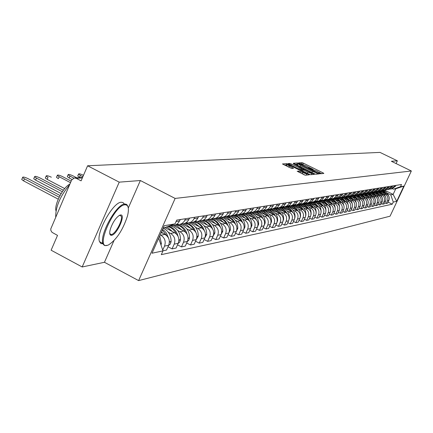 <?xml version="1.0" encoding="UTF-8"?>
<svg xmlns="http://www.w3.org/2000/svg" width="433" height="433" viewBox="0 0 433 433"><rect width="100%" height="100%" fill="white"/><g stroke="black" fill="none" stroke-linecap="round" stroke-linejoin="round"><path stroke-width="0.65" d="M319.516 173.406L320.507 173.768L323.846 173.449L323.067 172.881L303.484 163.198L302.072 162.678L298.521 162.927L306.726 166.099L309.335 167.782L308.707 167.972L309.281 168.34L316.902 171.132L319.543 172.843L318.937 173.032L319.516 173.406M297.217 171.224L305.265 175.224L309.319 174.797L288.194 164.177L286.716 163.647L282.44 163.955L291.69 168.48L293.52 168.302L287.063 164.621L291.155 165.926L304.523 172.567L306.775 174.034L298.97 171.078L297.179 171.3M175.132 198.433L140.362 180.529L119.227 182.147L87.607 165.779L379.995 152.394L397.364 160.816L391.372 161.276L411.35 170.981L175.132 198.433L138.62 280.606L390.052 216.191L411.35 170.981M314.212 173.709L315.652 174.234L319.451 173.871L318.666 173.292L298.873 163.49L297.439 162.97L293.39 163.268L314.212 173.709M314.428 174.347L310.531 174.721L309.065 174.196L287.988 163.609L289.807 163.452L291.274 163.983L300.881 168.551L302.061 168.421L301.238 167.885L293.271 163.669L314.428 174.347M119.227 182.147L82.178 266.972L51.116 250.209L57.519 235.39L52.047 232.353L50.932 230.654L50.742 228.997L71.618 180.063L74.281 177.963L76.219 178.304L81.09 180.848L87.607 165.779M82.178 266.972L104.45 262.284L138.62 280.606M396.076 163.56L397.364 160.816M391.843 188.858L395.546 186.228L395.941 185.389M383.887 193.686L385.283 194.374C387.708 195.884 388.439 197.995 387.481 200.696L388.877 200.409C389.83 197.719 389.099 195.624 386.691 194.119L379.99 190.823M388.877 200.409L387.562 203.212L386.16 203.51L384.748 202.812M394.571 185.605L394.176 186.444L391.059 188.994L389.792 189.113M387.481 200.696L386.16 203.51M388.553 189.41L389.159 189.313L392.293 186.747L392.688 185.903M381.349 203.51L382.794 204.224L384.228 203.921L385.559 201.085C386.517 198.368 385.781 196.246 383.346 194.726L376.607 191.408M391.291 186.125L390.891 186.975L387.746 189.546L386.452 189.665M380.499 194.293L381.906 194.991C384.358 196.517 385.099 198.644 384.131 201.377L382.794 204.224M385.186 189.979L385.798 189.876L388.964 187.283L389.364 186.434M377.879 204.224L379.357 204.955L380.818 204.641L382.166 201.778C383.135 199.028 382.388 196.885 379.925 195.348L373.138 191.998M387.936 186.655L387.535 187.516L384.352 190.114L383.037 190.239M377.035 194.915L378.458 195.619C380.932 197.161 381.679 199.315 380.704 202.076L379.357 204.955M386.658 194.103L383.449 191.148L381.754 190.552L382.366 190.45L385.565 187.83L385.971 186.969M374.329 204.95L375.839 205.697L377.338 205.383L378.696 202.487C379.676 199.705 378.924 197.54 376.434 195.987L369.587 192.604M384.509 187.202L384.103 188.068L380.888 190.699L379.546 190.818M373.495 195.548L374.929 196.257C377.43 197.821 378.188 199.997 377.203 202.79L375.839 205.697M378.231 191.142L378.853 191.04L382.09 188.393L382.496 187.521M370.702 205.697L372.245 206.46L373.776 206.135L375.146 203.207C376.136 200.398 375.379 198.206 372.862 196.636L365.945 193.215M381.002 187.754L380.596 188.631L377.349 191.294L375.974 191.413M369.874 196.192L371.325 196.912C373.852 198.493 374.615 200.696 373.619 203.521L372.245 206.46M374.637 191.749L375.265 191.64L378.534 188.961L378.945 188.079M366.989 206.454L368.57 207.239L370.134 206.909L371.519 203.948C372.521 201.107 371.752 198.888 369.208 197.296L362.215 193.838M377.419 188.323L377.002 189.21L373.722 191.9L372.326 192.019M366.166 196.858L367.639 197.583C370.193 199.18 370.967 201.41 369.961 204.262L368.57 207.239M370.957 192.36L371.595 192.257L374.897 189.551L375.314 188.658M363.19 207.234L364.808 208.035L366.41 207.699L367.806 204.701C368.819 201.827 368.039 199.586 365.474 197.978L358.394 194.471M373.749 188.902L373.333 189.8L370.015 192.523L368.586 192.642M362.378 197.535L363.866 198.271C366.448 199.889 367.227 202.141 366.21 205.026L364.808 208.035M367.195 192.994L367.839 192.885L371.173 190.147L371.595 189.243M359.303 208.029L360.954 208.852L362.594 208.506L364.012 205.475C365.035 202.568 364.245 200.3 361.652 198.671L354.492 195.121M369.999 189.497L369.576 190.406L366.221 193.156L364.765 193.28M358.502 198.227L360.007 198.974C362.616 200.609 363.406 202.888 362.378 205.81L360.954 208.852M363.341 193.638L363.991 193.529L367.368 190.764L367.79 189.849M355.325 208.847L357.014 209.686L358.697 209.334L360.126 206.27C361.16 203.326 360.364 201.031 357.739 199.386L350.503 195.792M366.156 190.109L365.728 191.023L362.34 193.811L360.851 193.93M354.535 198.936L356.056 199.689C358.692 201.345 359.493 203.651 358.454 206.606L357.014 209.686M364.039 197.269L361.192 194.942L359.39 194.303L360.056 194.19L363.466 191.386L363.899 190.466M351.25 209.68L352.982 210.541L354.703 210.178L356.148 207.077C357.193 204.105 356.386 201.783 353.734 200.111L346.416 196.479M362.221 190.731L361.788 191.657L358.362 194.477L356.841 194.596M350.476 199.662L352.013 200.425C354.676 202.103 355.488 204.436 354.438 207.429L352.982 210.541M355.358 194.98L356.023 194.866L359.471 192.03L359.91 191.094M347.077 210.53L348.852 211.418L350.611 211.044L352.072 207.91C353.128 204.896 352.316 202.547 349.631 200.858L342.232 197.177M358.194 191.37L357.755 192.306L354.286 195.159L352.738 195.278M346.313 200.409L347.867 201.183C350.562 202.877 351.38 205.237 350.319 208.268L348.852 211.418M351.223 195.673L351.894 195.559L355.385 192.69L355.823 191.743M342.801 211.407L344.619 212.316L346.422 211.932L347.899 208.76C348.971 205.713 348.143 203.331 345.431 201.621L337.951 197.897M354.064 192.019L353.62 192.972L350.118 195.857L348.533 195.981M342.054 201.166L343.623 201.951C346.351 203.672 347.179 206.059 346.108 209.123L344.619 212.316M346.985 196.382L347.661 196.268L351.19 193.362L351.634 192.409M338.417 212.3L340.284 213.236L342.13 212.841L343.623 209.632C344.706 206.546 343.872 204.138 341.128 202.406L333.562 198.633M349.832 192.69L349.388 193.654L345.843 196.571L344.219 196.696M337.686 201.951L339.277 202.741C342.032 204.484 342.871 206.904 341.783 210.005L340.284 213.236M342.638 197.112L343.326 196.993L346.893 194.054L347.347 193.086M333.924 213.215L335.84 214.178L337.735 213.778L339.245 210.519C340.338 207.396 339.494 204.961 336.717 203.207L329.064 199.386M345.496 193.378L345.047 194.352L341.458 197.307L339.802 197.432M333.21 202.752L334.817 203.553C337.605 205.318 338.454 207.764 337.356 210.903L335.84 214.178M338.184 197.859L338.882 197.74L342.492 194.763L342.947 193.784M329.318 214.156L331.283 215.141L333.221 214.73L334.752 211.439C335.856 208.273 335.001 205.805 332.192 204.03L324.452 200.16M341.052 194.081L340.592 195.072L336.966 198.06L335.266 198.184M328.62 203.57L330.244 204.387C333.069 206.173 333.924 208.652 332.815 211.829L331.283 215.141M333.616 198.623L336.484 197.426L338.433 194.498M324.593 215.12L326.606 216.132L328.598 215.71L330.146 212.376C331.261 209.171 330.401 206.671 327.554 204.874L319.722 200.955M336.49 194.807L335.488 196.723L334.249 197.968L332.696 198.742L330.623 198.953M323.911 204.414L325.556 205.237C328.414 207.044 329.28 209.561 328.16 212.782L326.606 216.132M328.934 199.407L331.83 198.2L333.805 195.229M319.743 216.11L321.811 217.149L323.852 216.716L325.421 213.339C326.547 210.097 325.676 207.564 322.796 205.74L314.867 201.767M331.808 195.548L330.796 197.491L329.545 198.747L327.97 199.537L325.849 199.748M319.078 205.274L320.75 206.113C323.64 207.943 324.517 210.492 323.381 213.75L321.811 217.149M324.122 200.214L327.056 198.991L329.053 195.981M314.764 217.122L316.886 218.194L318.986 217.75L320.566 214.324C321.714 211.039 320.826 208.473 317.914 206.628L309.866 202.584M327.007 196.306L325.984 198.276L324.712 199.548L323.121 200.349L320.95 200.56M314.12 206.162L315.809 207.012C318.737 208.868 319.624 211.45 318.477 214.752L316.886 218.194M319.186 201.042L322.157 199.802L324.176 196.755M309.655 218.162L311.83 219.266L313.99 218.806L315.592 215.342C316.745 212.013 315.852 209.41 312.902 207.542L304.713 203.423M322.076 197.085L321.037 199.083L319.754 200.376L318.141 201.183L315.922 201.394M309.032 207.071L310.742 207.932C313.703 209.816 314.607 212.43 313.443 215.78L311.83 219.266M314.114 201.892L317.124 200.636L319.17 197.545M304.404 219.233L306.64 220.365L308.853 219.894L310.477 216.381C311.646 213.009 310.742 210.373 307.755 208.473L299.42 204.279M317.01 197.892L315.96 199.911L314.661 201.221L312.669 202.135L310.759 202.249M303.804 208.008L305.536 208.879C308.534 210.79 309.449 213.437 308.269 216.83L306.64 220.365M308.908 202.768L311.949 201.491L314.022 198.363M299.008 220.332L301.308 221.496L303.582 221.014L305.222 217.453C306.407 214.032 305.492 211.364 302.467 209.437L293.969 205.15M311.803 198.715L310.742 200.766L309.427 202.092L307.414 203.017L305.454 203.131M298.434 208.966L300.188 209.853C303.224 211.786 304.15 214.476 302.959 217.913L301.308 221.496M303.555 203.662L306.634 202.373L308.734 199.202M293.46 221.458L295.826 222.659L298.164 222.161L299.825 218.551C301.027 215.087 300.096 212.376 297.038 210.427L288.356 206.043M306.45 199.564L305.379 201.637L304.042 202.985L302.007 203.921L299.993 204.035M292.914 209.956L294.689 210.855C297.769 212.814 298.705 215.542 297.498 219.028L295.826 222.659M298.05 204.587L301.173 203.277L303.295 200.062M287.756 222.616L290.191 223.85L292.594 223.341L294.278 219.683C295.49 216.17 294.548 213.42 291.447 211.439L282.576 206.952M300.951 200.43L299.863 202.541L298.51 203.905L296.448 204.858L294.386 204.966M287.236 210.968L289.038 211.883C292.156 213.87 293.103 216.635 291.88 220.17L290.191 223.85M292.389 205.534L295.555 204.208L297.704 200.944M281.888 223.807L284.394 225.079L286.868 224.554L288.567 220.846C289.801 217.279 288.843 214.497 285.704 212.489L276.725 207.943M295.29 201.329L294.186 203.467L292.822 204.847L290.727 205.816L288.611 205.924M281.401 212.013L283.225 212.939C286.381 214.957 287.344 217.761 286.105 221.344L284.394 225.079M286.565 206.514L289.769 205.166L291.95 201.859M275.848 225.03L278.424 226.345L280.974 225.804L282.7 222.042C283.945 218.427 282.976 215.602 279.794 213.561L270.836 209.02M289.466 202.254L288.351 204.419L286.965 205.821L284.844 206.801L282.673 206.909M275.393 213.085L277.239 214.026C280.438 216.078 281.412 218.919 280.162 222.557L278.424 226.345M280.573 207.515L283.821 206.151L286.029 202.796M269.629 226.291L272.287 227.644L274.906 227.092L276.655 223.271C277.916 219.607 276.936 216.738 273.71 214.671L264.731 210.108M283.469 203.201L282.338 205.399L280.606 207.05L278.787 207.818L276.552 207.921M269.207 214.194L271.08 215.147C274.327 217.225 275.312 220.116 274.046 223.801L272.287 227.644M274.398 208.549L277.688 207.169L279.929 203.764M263.226 227.585L265.959 228.987L268.66 228.413L270.43 224.538C271.707 220.819 270.712 217.907 267.448 215.807L258.409 211.212M277.293 204.181L276.146 206.411L274.722 207.856L272.546 208.863L270.252 208.96M262.836 215.331L264.742 216.3C268.027 218.416 269.028 221.344 267.74 225.09L265.959 228.987M268.043 209.615L270.008 209.085L271.377 208.213L272.72 206.665L273.645 204.755M256.623 228.922L259.443 230.367L262.225 229.777L264.022 225.847C265.315 222.069 264.303 219.114 260.991 216.982L251.871 212.332M270.928 205.188L269.515 207.786L267.984 209.15L266.116 209.94L263.757 210.037M256.276 216.505L258.203 217.49C261.537 219.634 262.55 222.611 261.251 226.41L259.443 230.367M261.489 210.714L263.102 210.335L264.866 209.291L266.23 207.716L267.166 205.783M249.819 230.296L252.726 231.79L255.594 231.184L257.413 227.19C258.723 223.358 257.7 220.359 254.344 218.194L245.11 213.474M264.368 206.227L263.188 208.527L261.386 210.249L259.491 211.05L257.061 211.142M249.511 217.712L251.465 218.714C254.848 220.895 255.876 223.915 254.555 227.774L252.726 231.79M254.728 211.851L256.363 211.461L258.16 210.406L259.302 209.161L260.487 206.839M242.794 231.715L245.798 233.263L248.753 232.635L250.599 228.581C251.93 224.684 250.891 221.636 247.487 219.439L238.118 214.644M257.603 207.299L256.406 209.632L254.577 211.385L252.656 212.197L250.155 212.284M242.534 218.963L244.521 219.98C247.947 222.194 248.991 225.263 247.654 229.181L245.798 233.263M247.757 213.02L249.803 212.462L251.237 211.548L252.634 209.929L253.597 207.932M235.552 233.176L238.648 234.778L241.701 234.129L243.568 230.01C244.921 226.058 243.866 222.963 240.407 220.727L230.892 215.845M250.62 208.403L249.408 210.779L247.546 212.554L245.598 213.382L243.032 213.458M235.335 220.251L237.349 221.285C240.824 223.531 241.885 226.648 240.531 230.632L238.648 234.778M240.559 214.227L242.242 213.826L244.088 212.733L245.506 211.088L246.485 209.058M228.072 234.686L231.271 236.342L234.421 235.671L236.315 231.487C237.685 227.471 236.613 224.326 233.111 222.053L223.455 217.095M243.411 209.545L242.182 211.959L240.293 213.761L238.318 214.6L235.671 214.676M227.904 221.577L229.95 222.627C233.474 224.916 234.551 228.083 233.176 232.131L231.271 236.342M233.127 215.472L234.838 215.066L236.71 213.956L238.15 212.284L239.14 210.221M220.343 236.245L223.644 237.955L226.903 237.268L228.824 233.014C230.21 228.933 229.127 225.734 225.571 223.423L215.775 218.384M235.963 210.725L234.713 213.177L232.802 215.006L230.794 215.861L228.067 215.926M220.229 222.946L222.302 224.018C225.885 226.345 226.979 229.566 225.582 233.674L223.644 237.955M225.452 216.76L227.184 216.348L229.084 215.217L230.545 213.518L231.552 211.423M212.354 237.847L215.769 239.622L219.136 238.913L221.084 234.594C222.492 230.443 221.393 227.19 217.777 224.841L207.835 219.71M228.267 211.943L226.73 214.8L225.063 216.3L223.022 217.166L220.208 217.225M212.3 224.364L214.405 225.458C218.037 227.823 219.147 231.098 217.734 235.276L215.769 239.622M217.512 218.091L219.688 217.496L221.203 216.527L222.686 214.795L223.709 212.668M204.089 239.509L207.629 241.349L211.104 240.613L213.085 236.223C214.514 232.001 213.393 228.694 209.729 226.307L199.635 221.084M220.31 213.204L219.022 215.737L217.052 217.631L214.984 218.513L212.083 218.562M204.1 225.831L206.238 226.941C209.929 229.349 211.055 232.678 209.621 236.927L207.629 241.349M209.301 219.466L211.093 219.038L213.047 217.875L214.297 216.511L215.591 213.951M195.543 241.224L199.202 243.135L202.801 242.372L204.809 237.906C206.26 233.614 205.123 230.253 201.399 227.823L191.153 222.508M212.073 214.508L210.768 217.085L208.771 219.011L206.671 219.904L203.672 219.942M195.613 227.347L197.789 228.478C201.534 230.93 202.682 234.318 201.226 238.637L199.202 243.135M200.804 220.89L203.045 220.278L204.609 219.277L206.135 217.485L207.191 215.282M186.688 243L190.482 244.986L194.206 244.196L196.246 239.649C197.719 235.287 196.56 231.866 192.782 229.387L182.374 223.98M203.548 215.856L202.227 218.481L200.192 220.44L198.06 221.35L194.964 221.377M186.834 228.916L189.042 230.069C192.847 232.564 194.011 236.012 192.533 240.407L190.482 244.986M192.008 222.367L193.849 221.929L195.868 220.722L197.421 218.903L198.493 216.657M177.519 244.84L181.449 246.897L185.308 246.079L187.381 241.457C188.869 237.013 187.7 233.533 183.857 231.011L173.281 225.506M194.72 217.258L193.372 219.926L191.31 221.918L189.145 222.843L185.941 222.86M177.736 230.545L179.982 231.715C183.852 234.258 185.032 237.766 183.532 242.242L181.449 246.897M182.888 223.893L184.761 223.45L186.812 222.221L188.387 220.37L189.475 218.086M168.009 246.74L172.085 248.883L176.09 248.033L178.19 243.33C179.706 238.81 178.51 235.265 174.607 232.694L164.838 227.59M185.562 218.708L184.198 221.42L182.104 223.45L179.901 224.397L176.588 224.391M168.313 232.229L170.597 233.425C174.526 236.012 175.728 239.584 174.201 244.142L172.085 248.883M173.433 225.479L175.338 225.025L177.422 223.78L178.753 222.313L180.128 219.569M162.965 250.815L166.526 250.063L168.664 245.273C170.201 240.667 168.989 237.057 165.022 234.437L161.233 232.451M173.232 224.548L170.315 226.004L168.675 226.199M160.172 234.838L160.859 235.195C164.854 237.836 166.077 241.473 164.529 246.112L162.738 250.133M387.205 193.096L390.755 194.839L393.126 194.395L395.773 188.766L393.418 189.167L392.542 188.734M384.407 190.109L393.126 194.395L396.693 201.323L393.267 202.049L390.755 194.839M393.418 189.167L400.509 186.661L403.859 186.109L396.693 201.323M158.695 238.166L162.992 250.886L161.314 254.647L392.255 204.197L393.267 202.049M162.992 250.886L151.999 253.218L164.242 225.68L175.019 223.899L163.117 228.213M400.509 186.661L401.521 184.507L176.707 220.11L175.019 223.899M140.362 180.529L128.298 207.997M113.928 240.71L104.45 262.284M110.761 235.243L111.351 234.691M388.071 202.13L392.255 204.197M403.859 186.109L395.773 188.766M302.927 164.318L301.53 163.826M321.773 173.649L318.715 172.134M313.091 169.352L308.523 167.089M297.752 164.378L295.117 164.242M317.551 173.135L299.609 164.118L298.12 163.788L300.567 165.606L312.507 171.517L317.551 173.135L317.113 174.093L317.573 173.13M297.487 164.968L298.424 165.888M313.876 173.541L315.792 174.218M299.804 169.595L301.509 169.568M301.671 169.271L302.299 169.579M311.608 174.196L312.323 174.553M307.906 172.231L311.917 173.53L309.687 172.074L305.027 169.763L303.576 169.238L302.396 169.373L307.906 172.231L307.387 173.362M308.886 174.104L310.607 174.716M302.413 169.4L301.98 170.678M303.398 174.499L305.346 175.219M286.565 165.704L287.631 166.667M286.873 165.022L284.2 164.962M307.143 175.046L306.467 174.71M380.97 190.682L382.669 191.283L385.338 193.454M387.21 194.422L383.79 191.094L382.101 190.493M382.761 190.336L384.569 190.958L386.469 192.29L387.903 194.136L388.612 195.873M377.565 191.256L379.281 191.862L381.982 194.054M378.372 191.121L380.082 191.722L383.329 194.72L381.906 194.991M383.892 195.045L380.428 191.662L378.723 191.061M379.351 190.893L381.224 191.527L383.167 192.891L384.618 194.785L385.332 196.571M374.09 191.835L375.822 192.447L378.55 194.671M374.913 191.7L376.64 192.312L379.925 195.348L378.458 195.619M380.504 195.689L376.997 192.252L375.27 191.64L373.722 191.9M375.86 191.456L377.803 192.111L379.79 193.508L381.018 195.034L381.976 197.286M370.54 192.431L372.288 193.053L375.043 195.299M371.373 192.295L373.122 192.912L376.45 195.992L374.929 196.257M377.04 196.344L373.484 192.847L371.714 192.225M372.293 192.036L374.312 192.707L376.337 194.141L377.587 195.705L378.55 198.022M366.903 193.042L368.672 193.67L371.454 195.938M367.763 192.896L369.528 193.524L372.894 196.647M373.5 197.015L369.896 193.459L368.077 192.82M368.786 192.653L370.745 193.313L372.813 194.79L374.334 196.847L375.043 198.779M363.19 193.665L364.976 194.298L367.79 196.598M364.056 193.513L365.847 194.152L369.257 197.324M369.879 197.702L366.231 194.087L364.348 193.432M365.225 193.286L367.097 193.935L369.214 195.451L370.756 197.572L371.46 199.559M124.931 204.793C114.052 205.074 94.989 248.694 107.113 245.419L108.364 245.024C116.472 239.779 122.848 230.091 127.491 215.97C129.283 208.506 128.433 204.777 124.931 204.793M107.687 245.273L104.818 245.598L103.606 244.742L102.962 243.503C99.184 235.206 116.434 203.938 124.682 204.046L126.073 204.176L126.961 204.728L128.087 207.077M120.461 214.984C126.252 213.788 117.007 234.827 111.552 235.298C109.652 235.4 109.23 233.398 110.291 229.29C112.618 222.535 115.703 217.869 119.546 215.282L120.461 214.984M109.755 233.614L111.303 234.551C115.297 234.302 123.107 219.834 121.245 216.154L119.546 215.282M55.711 216.965C55.597 206.763 60.214 196.052 69.561 184.831M55.987 210.909C54.038 204.722 63.229 186.996 69.859 184.144M103.011 243.844L100.857 243.525L99.52 241.674C95.693 233.349 112.937 202.114 121.235 202.249L122.956 202.525L124.147 203.764M360.24 194.141L362.085 194.79L365.539 198.011M366.177 198.406L362.475 194.726L360.527 194.054M361.533 193.93L363.834 194.828L365.528 196.133L366.838 197.843L367.801 200.365M355.498 194.953L357.328 195.602L360.202 197.957M356.337 194.78L358.237 195.445L361.734 198.715M362.394 199.126L358.638 195.38L356.608 194.688M357.734 194.579L360.029 195.483L361.761 196.831L363.352 199.088L364.05 201.199M351.52 195.624L353.366 196.279L356.272 198.655M352.327 195.435L354.302 196.117L357.842 199.44M358.519 199.862L354.708 196.052L352.597 195.337M353.826 195.245L356.132 196.16L357.912 197.551L359.266 199.375L360.218 202.059M347.45 196.306L349.312 196.966L352.251 199.375M348.219 196.1L350.27 196.804L353.858 200.176M354.551 200.62L350.687 196.734L348.478 196.003M349.815 195.922L352.148 196.847L353.972 198.287L355.612 200.701L356.289 202.953M343.277 197.004L345.161 197.675L348.137 200.116M344.002 196.782L346.146 197.508L349.777 200.934M350.492 201.394L346.573 197.437L344.408 196.706M345.691 196.609L348.067 197.556L349.94 199.045L351.607 201.551L352.273 203.878M338.985 197.713L340.912 198.401L343.916 200.869M339.678 197.48L341.918 198.227L345.599 201.713M346.33 202.189L342.351 198.157L340.327 197.448M343.326 196.993L341.458 197.307L343.889 198.282L345.815 199.824L347.504 202.428L348.154 204.841M334.568 198.438L336.555 199.142L339.596 201.643M335.239 198.195L337.583 198.969L341.318 202.509M342.07 203.007L338.032 198.893L336.068 198.195M337.139 198.033L339.613 199.023L341.594 200.631L343.044 202.747L343.932 205.843M330.033 199.18L332.095 199.905L335.169 202.433M330.953 198.974L333.145 199.727L336.934 203.321M337.708 203.846L333.605 199.645L331.667 198.953M332.712 198.774L334.655 199.467C337.572 201.053 339.228 203.532 339.607 206.898M325.372 199.938L327.516 200.685L330.628 203.25M326.525 199.77L328.598 200.501L332.436 204.16M333.231 204.706L329.069 200.419L327.132 199.721M328.182 199.537L330.141 200.235C333.183 201.902 334.855 204.49 335.169 208.008M320.582 200.717L322.823 201.486L325.973 204.084M321.914 200.576L323.933 201.296L327.824 205.02M328.647 205.594L324.414 201.215L322.455 200.506M323.532 200.317L325.513 201.026C328.69 202.779 330.39 205.496 330.617 209.188M315.662 201.513L318.011 202.303L321.194 204.939M317.145 201.388L319.148 202.114L323.099 205.902M323.938 206.503L319.641 202.027L317.649 201.307M318.764 201.112L320.772 201.832C324.106 203.694 325.827 206.573 325.935 210.47M310.596 202.325L313.07 203.147L316.296 205.816M312.225 202.222L314.234 202.947L318.244 206.806M319.116 207.434L314.748 202.861L312.707 202.13M313.871 201.935L315.901 202.666C319.446 204.668 321.178 207.743 321.107 211.889L321.107 211.932M305.395 203.158L307.998 204.013L311.262 206.714M307.159 203.072L309.194 203.808L313.265 207.737M314.158 208.397L311.652 205.015L309.719 203.721L307.657 202.974M308.848 202.774L310.905 203.515C314.493 205.545 316.247 208.663 316.177 212.863L316.095 213.534M300.329 204.067L302.791 204.901L306.093 207.64M301.942 203.938L304.02 204.69L308.15 208.695M309.075 209.388L306.526 205.924L304.556 204.598L302.472 203.846M303.695 203.64L305.779 204.392C309.406 206.449 311.186 209.604 311.111 213.864L310.948 214.849M295.171 205.009L297.439 205.81L300.789 208.592M296.589 204.831L298.705 205.599L302.9 209.68M303.852 210.406L301.265 206.855L299.257 205.502L297.141 204.739M298.402 204.528L300.507 205.291C304.183 207.375 305.985 210.573 305.909 214.887L305.66 216.121M289.753 205.962L291.945 206.752L295.333 209.567M291.1 205.751L293.244 206.53L297.503 210.687M298.483 211.456L295.858 207.818L293.807 206.433L291.669 205.659M292.962 205.437L295.095 206.211C298.819 208.327 300.643 211.569 300.567 215.943L300.226 217.382M284.124 206.925L286.289 207.716L289.726 210.573M285.455 206.698L287.626 207.483L291.956 211.732M292.968 212.538L290.305 208.803L288.21 207.385L286.045 206.601M287.371 206.373L289.536 207.158C293.303 209.307 295.149 212.592 295.079 217.03L294.646 218.654M278.305 207.91L280.481 208.706L283.961 211.602M279.653 207.672L281.856 208.468L286.251 212.803M287.301 213.653L284.589 209.821L282.451 208.365L280.259 207.569M281.58 207.331L283.815 208.138C287.631 210.308 289.504 213.648 289.428 218.145L288.903 219.942M272.297 208.917L274.5 209.724L278.024 212.668M273.688 208.674L275.913 209.48L280.389 213.907M281.472 214.806L280.465 212.895L278.717 210.871L276.53 209.377L274.305 208.565M275.604 208.305L277.932 209.139C281.796 211.347 283.696 214.73 283.62 219.293L282.998 221.247M266.089 209.945L268.346 210.774L271.919 213.761M267.545 209.702L269.802 210.525L274.349 215.044M275.469 215.997L274.138 213.577L272.671 211.948L270.436 210.416L268.184 209.594M269.445 209.307L271.881 210.167C275.794 212.408 277.715 215.845 277.645 220.473L276.925 222.584M259.713 211.012L262.008 211.851L265.629 214.887M261.218 210.763L263.508 211.596L268.135 216.213M269.294 217.225L267.94 214.736L266.447 213.063L264.162 211.488L261.878 210.649M263.085 210.341L265.646 211.234C269.618 213.507 271.567 216.993 271.491 221.685L270.668 223.942M253.153 212.116L255.481 212.966L259.156 216.045M254.707 211.851L257.023 212.7L261.732 217.426M262.934 218.497L261.564 215.932L260.038 214.211L257.7 212.587L255.383 211.737M256.525 211.396L259.226 212.327C263.253 214.633 265.229 218.172 265.153 222.941L264.227 225.339M246.393 213.247L248.753 214.113L252.477 217.242M247.995 212.976L250.344 213.842L255.14 218.67M256.379 219.812L254.994 217.171L253.435 215.39L251.043 213.723L248.677 212.857M249.749 212.484L252.618 213.453C256.699 215.796 258.701 219.39 258.625 224.229L257.592 226.762M239.427 214.416L241.814 215.293L245.592 218.47M241.078 214.14L245.143 216.083L246.951 217.831L248.336 219.964M249.625 221.176L248.223 218.449L246.631 216.614L244.174 214.892L241.722 213.999M242.745 213.61L245.798 214.616C249.938 216.998 251.968 220.646 251.892 225.555L250.745 228.229M232.234 215.623L234.664 216.516L238.496 219.742M233.939 215.336L238.074 217.317L239.914 219.114L241.327 221.295M242.659 222.589L241.241 219.769L239.611 217.875L237.095 216.099L234.529 215.174M235.503 214.763L238.772 215.813C242.967 218.232 245.029 221.94 244.954 226.93L243.692 229.728M224.819 216.863L227.276 217.772L231.168 221.057M226.535 216.56L230.778 218.595L232.656 220.435L234.091 222.67M235.471 224.05L234.388 221.691L232.375 219.179L229.788 217.344L227.087 216.386M228.018 215.953L231.52 217.052C235.774 219.509 237.863 223.276 237.787 228.343L236.407 231.276M217.155 218.151L219.65 219.071L223.601 222.41M218.854 217.815L223.249 219.91L225.165 221.799L226.621 224.094M228.056 225.577L226.962 223.125L224.906 220.527L222.248 218.633L219.379 217.631M221.247 217.344L224.034 218.329C228.353 220.83 230.475 224.651 230.394 229.804L228.889 232.862M209.242 219.477L211.775 220.419L215.78 223.812M210.898 219.114L213.642 220.099L215.472 221.274L217.426 223.212L218.909 225.566M220.397 227.157L219.293 224.619L217.187 221.923L214.454 219.959L211.401 218.914M213.696 218.692L216.3 219.645C220.684 222.189 222.838 226.075 222.762 231.314L221.128 234.502M201.058 220.846L203.634 221.804L207.699 225.257M202.655 220.446L205.561 221.474L207.434 222.681L209.426 224.673L210.936 227.098M212.479 228.808L211.369 226.172L209.22 223.368L206.4 221.333L203.131 220.235M205.767 220.061L208.311 221.009C212.76 223.596 214.947 227.547 214.871 232.867L213.101 236.185M192.598 222.264L195.213 223.239L199.342 226.751M194.103 221.82L197.204 222.898L199.12 224.142L201.161 226.188L202.693 228.678M204.295 230.524L202.806 227.146L200.447 224.37L198.076 222.751L194.563 221.604M197.502 221.458L200.051 222.416C204.565 225.046 206.785 229.068 206.709 234.48L204.804 237.923M83.488 175.305L83.39 175.257C80.354 173.855 78.736 173.471 78.535 174.115L80.386 175.441L79.58 177.308L77.734 175.977L77.875 175.652M215.791 213.918L215.482 214.189M80.116 177.584L79.58 177.308M82.871 176.734L80.386 175.441M183.846 223.737L186.493 224.727L190.693 228.305M185.237 223.244L188.561 224.375L190.525 225.647L192.604 227.758L194.163 230.318M195.83 232.321L194.33 228.803L191.911 225.907L189.465 224.218L185.67 223.022M188.907 222.898L191.505 223.872C196.089 226.551 198.346 230.643 198.271 236.147L196.219 239.714M76.738 177.801L73.069 175.89C69.946 174.445 68.29 174.066 68.105 174.743L69.957 176.079L69.139 177.974L67.288 176.637L67.44 176.291M207.488 215.233L207.039 215.623M71.954 179.446L69.139 177.974M73.778 178.071L69.957 176.079M174.71 225.236L177.47 226.264L181.736 229.907M176.025 224.716L179.614 225.902L181.622 227.211L183.749 229.382L185.335 232.023M187.067 234.193C186.044 230.383 183.868 227.563 180.545 225.739L176.437 224.489M179.987 224.381L182.661 225.382C187.316 228.11 189.605 232.272 189.53 237.874L188.864 240.158L187.332 241.565M71.158 181.124L62.39 176.54C59.18 175.056 57.486 174.678 57.313 175.392L59.169 176.734L58.341 178.661L56.485 177.319L56.647 176.945M198.888 216.597L198.292 217.106M70.498 182.661L59.169 176.734M166.261 227.076L168.123 227.861L172.453 231.568M167.825 226.508L170.342 227.482L172.875 229.236L174.948 231.579L176.188 233.793M177.995 236.164C176.989 232.169 174.759 229.219 171.306 227.314L168.486 226.27M170.786 225.923L173.498 226.941C178.228 229.717 180.556 233.961 180.48 239.66L179.765 242.047L178.125 243.476M51.338 177.211C48.036 175.695 46.304 175.311 46.147 176.069L48.009 177.416L47.165 179.376L45.308 178.028L45.476 177.627M189.984 218.005L189.226 218.643M64.701 188.582L47.165 179.376M163.214 228.186L164.004 228.559C168.81 231.39 171.176 235.709 171.1 241.511L170.337 244.001L168.583 245.457M63.375 190.249L39.896 177.909C36.491 176.35 34.721 175.971 34.58 176.772L36.442 178.12L35.593 180.117L33.731 178.764L33.915 178.331M168.589 238.231L166.44 233.171L164.405 230.821L162.575 229.43M180.756 219.466L179.83 220.235M61.14 193.567L35.593 180.117M161.525 231.785L162.83 233.29M162.283 230.085L166.71 235.639M62.32 191.732L36.442 178.12M60.035 195.494L28.037 178.634C24.529 177.027 22.716 176.648 22.592 177.498L24.459 178.851L23.593 180.886L21.731 179.527L21.931 179.062M159.723 235.844L161.374 243.433L161.049 245.105M58.244 199.18L23.593 180.886M59.175 197.161L24.459 178.851M174.201 244.142L178.19 243.33M183.532 242.242L187.381 241.457M192.533 240.407L196.246 239.649M201.226 238.637L204.809 237.906M209.621 236.927L213.085 236.223M217.734 235.276L221.084 234.594M225.582 233.674L228.824 233.014M233.176 232.131L236.315 231.487M240.531 230.632L243.568 230.01M247.654 229.181L250.599 228.581M254.555 227.774L257.413 227.19M261.251 226.41L264.022 225.847M267.74 225.09L270.43 224.538M274.046 223.801L276.655 223.271M280.162 222.557L282.7 222.042M286.105 221.344L288.567 220.846M291.88 220.17L294.278 219.683M297.498 219.028L299.825 218.551M302.959 217.913L305.222 217.453M308.269 216.83L310.477 216.381M313.443 215.78L315.592 215.342M318.477 214.752L320.566 214.324M323.381 213.75L325.421 213.339M328.16 212.782L330.146 212.376M332.815 211.829L334.752 211.439M337.356 210.903L339.245 210.519M341.783 210.005L343.623 209.632M346.108 209.123L347.899 208.76M350.319 208.268L352.072 207.91M354.438 207.429L356.148 207.077M358.454 206.606L360.126 206.27M362.378 205.81L364.012 205.475M366.21 205.026L367.806 204.701M369.961 204.262L371.519 203.948M373.619 203.521L375.146 203.207M377.203 202.79L378.696 202.487M380.704 202.076L382.166 201.778M384.131 201.377L385.559 201.085M164.529 246.112L168.664 245.273M160.859 235.195L165.022 234.437M170.597 233.425L174.607 232.694M184.934 220.121L188.848 219.493M179.982 231.715L183.857 231.011M194.098 218.649L197.876 218.037M189.042 230.069L192.782 229.387M202.936 217.225L206.584 216.635M197.789 228.478L201.399 227.823M211.472 215.851L214.99 215.282M206.238 226.941L209.729 226.307M219.715 214.524L223.114 213.978M214.405 225.458L217.777 224.841M227.682 213.242L230.973 212.711M222.302 224.018L225.571 223.423M235.384 212.002L238.567 211.488M229.95 222.627L233.111 222.053M242.837 210.801L245.922 210.308M237.349 221.285L240.407 220.727M250.058 209.642L253.04 209.161M244.521 219.98L247.487 219.439M257.05 208.517L259.941 208.051M251.465 218.714L254.344 218.194M263.821 207.423L266.625 206.974M258.203 217.49L260.991 216.982M270.392 206.368L273.109 205.929M264.742 216.3L267.448 215.807M276.763 205.345L279.399 204.917M271.08 215.147L273.71 214.671M282.944 204.349L285.509 203.938M277.239 214.026L279.794 213.561M288.952 203.38L291.436 202.98M283.225 212.939L285.704 212.489M294.781 202.444L297.195 202.054M289.038 211.883L291.447 211.439M300.448 201.529L302.797 201.15M294.689 210.855L297.038 210.427M305.952 200.647L308.236 200.279M300.188 209.853L302.467 209.437M311.311 199.781L313.535 199.424M305.536 208.879L307.755 208.473M316.523 198.942L318.683 198.595M310.742 207.932L312.902 207.542M321.595 198.13L323.7 197.789M315.809 207.012L317.914 206.628M326.531 197.334L328.582 197.004M320.75 206.113L322.796 205.74M331.342 196.56L333.34 196.236M325.556 205.237L327.554 204.874M336.024 195.803L337.973 195.489M330.244 204.387L332.192 204.03M340.592 195.072L342.492 194.763M334.817 203.553L336.717 203.207M345.047 194.352L346.893 194.054M339.277 202.741L341.128 202.406M349.388 193.654L351.19 193.362M343.623 201.951L345.431 201.621M353.62 192.972L355.385 192.69M347.867 201.183L349.631 200.858M357.755 192.306L359.471 192.03M352.013 200.425L353.734 200.111M361.788 191.657L363.466 191.386M356.056 199.689L357.739 199.386M365.728 191.023L367.368 190.764M360.007 198.974L361.652 198.671M369.576 190.406L371.173 190.147M363.866 198.271L365.474 197.978M373.333 189.8L374.897 189.551M367.639 197.583L369.208 197.296M377.002 189.21L378.534 188.961M371.325 196.912L372.862 196.636M380.596 188.631L382.09 188.393M384.103 188.068L385.565 187.83M387.535 187.516L388.964 187.283M390.891 186.975L392.293 186.747M385.283 194.374L386.691 194.119M394.176 186.444L395.546 186.228M176.069 221.55L179.489 220.998M82.362 177.909L76.219 178.304M319.262 173.276L319.402 172.967M309.043 168.221L309.189 167.907M301.547 163.82L302.072 162.678M302.959 164.334L303.484 163.198M322.753 173.557L323.067 172.881M296.914 164.129L297.439 162.97M298.743 163.777L298.873 163.49M318.352 173.974L318.666 173.292M300.069 166.7L300.567 165.606M312.004 172.615L312.507 171.517M316.647 174.136L317.086 173.178M289.368 164.416L289.807 163.452M290.76 165.108L291.274 163.983M298.905 169.151L299.42 168.026M300.34 169.731L300.881 168.551M301.476 169.639L302.012 168.464M313.324 174.456L313.638 173.763M302.71 171.04L303.224 169.909M298.516 172.074L298.97 171.078M299.923 172.772L300.453 171.614M302.164 173.887L302.699 172.724M288.741 167.219L289.271 166.061M292.383 168.426L292.692 167.755M286.175 164.832L286.716 163.647M287.983 164.637L288.194 164.177M308.155 174.948L308.48 174.25M289.141 218.389L289.417 218.335M289.147 218.2L289.428 218.145M283.279 219.553L283.61 219.488M283.285 219.358L283.62 219.293M277.244 220.749L277.629 220.673M277.244 220.549L277.645 220.473M271.026 221.977L271.48 221.891M271.031 221.777L271.491 221.685M264.623 223.244L265.142 223.141M264.628 223.044L265.153 222.941M258.025 224.554L258.609 224.435M258.025 224.348L258.625 224.229M251.221 225.902L251.882 225.766M251.221 225.69L251.892 225.555M244.201 227.287L244.937 227.141M244.201 227.076L244.954 226.93M236.954 228.721L237.777 228.559M236.959 228.505L237.787 228.343M229.474 230.204L230.383 230.026M229.474 229.983L230.394 229.804M221.739 231.736L222.746 231.536M221.745 231.514L222.762 231.314M213.75 233.317L214.855 233.1M213.756 233.089L214.871 232.867M205.486 234.951L206.698 234.713M205.491 234.724L206.709 234.48M196.934 236.645L198.254 236.386M196.934 236.413L198.271 236.147M188.074 238.399L189.519 238.112M188.079 238.161L189.53 237.874M178.894 240.218L180.464 239.904M178.899 239.974L180.48 239.66M169.379 242.101L171.084 241.76M169.384 241.852L171.1 241.511M160.621 243.833L161.357 243.687M160.546 243.6L161.374 243.433M170.315 226.004L174.412 225.317M391.059 188.994L392.444 188.761M387.746 189.546L389.159 189.313M384.352 190.114L385.798 189.876M380.888 190.699L382.366 190.45M377.349 191.294L378.853 191.04M370.015 192.523L371.595 192.257M366.221 193.156L367.839 192.885M362.34 193.811L363.991 193.529M358.362 194.477L360.056 194.19M354.286 195.159L356.023 194.866M350.118 195.857L351.894 195.559M345.843 196.571L347.661 196.268M336.966 198.06L338.882 197.74M332.355 198.834L334.319 198.503M327.629 199.629L329.643 199.288M322.774 200.441L324.842 200.095M317.79 201.275L319.917 200.923M312.669 202.135L314.856 201.767M307.414 203.017L309.655 202.639M302.007 203.921L304.312 203.537M296.448 204.858L298.819 204.457M290.727 205.816L293.168 205.404M284.844 206.801L287.355 206.379M278.787 207.818L281.369 207.385M272.546 208.863L275.209 208.414M266.116 209.94L268.861 209.48M259.491 211.05L262.317 210.579M252.656 212.197L255.573 211.71M245.598 213.382L248.612 212.874M238.318 214.6L241.43 214.081M230.794 215.861L234.009 215.325M223.022 217.166L226.345 216.608M214.984 218.513L218.421 217.94M206.671 219.904L210.221 219.309M198.06 221.35L201.74 220.733M189.145 222.843L192.956 222.205M179.901 224.397L183.852 223.731M74.73 177.931L82.568 177.427M319.327 173.308L319.494 172.94M309.113 168.258L309.286 167.885M297.433 165.076L297.964 163.918M301.525 169.595L302.045 168.459M311.408 174.64L311.874 173.622M301.861 170.548L302.396 169.373M306.272 175.127L306.732 174.131M286.516 165.812L287.063 164.621M121.245 216.154L119.578 215.277M99.52 241.674L102.962 243.503M124.801 204.403L125.51 204.771M127.448 205.783L127.757 205.94M78.535 174.115L77.734 175.977M68.105 174.743L67.288 176.637M57.313 175.392L56.485 177.319M46.147 176.069L45.308 178.028M34.58 176.772L33.731 178.764M22.592 177.498L21.731 179.527"/></g></svg>
